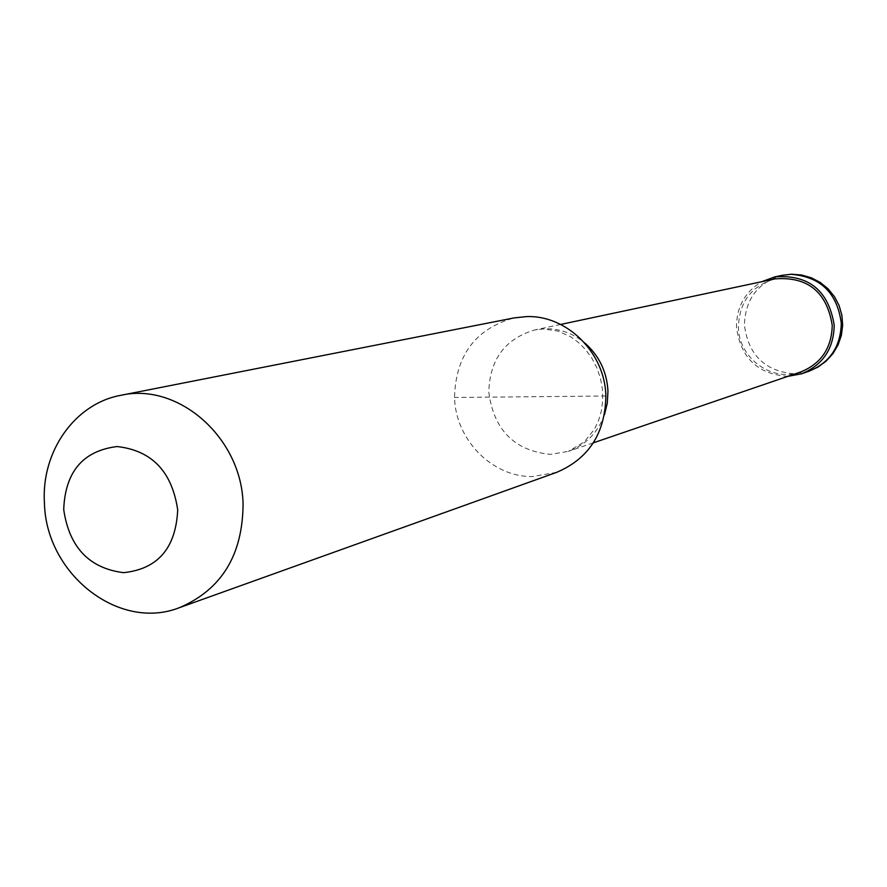 <?xml version="1.0" encoding="UTF-8"?>
<svg xmlns="http://www.w3.org/2000/svg" width="887" height="887" viewBox="0 0 887 887"><rect width="100%" height="100%" fill="white"/><g stroke="black" fill="none" stroke-linecap="round" stroke-linejoin="round"><path stroke-width="0.67" stroke-dasharray="4.43 3.33" d="M787.889 376.343C757.686 374.236 740.556 357.805 736.476 327.037C736.565 306.969 744.991 291.856 761.756 281.711M800.795 371.93C772.222 382.685 738.505 358.215 738.416 327.004C739.303 301.846 751.533 285.802 775.105 278.873M556.626 472.361L532.688 476.53C492.352 477.361 455.474 439.775 454.532 397.476C455.641 355.354 475.465 328.844 513.983 317.934M605.865 396.001L454.532 397.476M808.911 371.254L794.175 373.815C764.838 371.176 748.251 354.889 744.404 324.975C745.335 298.952 758.008 282.388 782.412 275.28M604.468 414.717C597.738 432.789 585.708 445.008 568.367 451.372L550.417 454.377C514.349 450.707 493.815 429.995 488.804 392.265C489.657 359.545 505.002 338.767 534.85 329.931L545.516 328.711C559.963 328.633 573.002 333.357 584.633 342.87M560.662 324.442L534.85 329.931L543.376 328.966L558.189 331.128L570.629 336.772L578.346 342.371L585.531 349.545L591.84 358.148L596.929 367.95L600.532 378.572L602.473 389.604L602.716 400.558L601.342 411.025L598.514 420.626L594.501 429.097L584.367 441.815L568.367 451.372L593.348 442.835"/><path stroke-width="1.33" d="M761.756 281.711L774.817 276.877C808.811 274.382 828.613 290.537 834.223 325.341C833.614 348.957 822.726 365.1 801.571 373.793L787.889 376.343M560.662 324.442L775.105 278.873C807.791 276.411 826.839 291.912 832.239 325.374C831.651 348.092 821.174 363.615 800.795 371.93L593.348 442.835M120.787 395.325L513.983 317.934L526.368 316.615C566.837 314.863 605.134 352.804 605.865 396.001C605.211 433.233 588.802 458.69 556.626 472.361L179.418 607.673C118.98 631.533 46.135 574.211 44.439 503.306C40.99 451.949 74.586 403.685 120.787 395.325C178.132 382.02 241.563 437.557 243.071 503.871C242.761 555.051 221.55 589.644 179.418 607.673M177.71 509.936C175.826 548.177 157.764 569.088 123.526 572.669C89.144 568.279 69.208 547.235 63.709 509.515C65.228 471.751 83.023 450.762 117.095 446.549C151.843 450.452 172.056 471.585 177.71 509.936M790.971 274.294C820.564 276.633 837.328 292.954 841.286 323.267C840.676 346.651 829.877 362.65 808.911 371.254L818.08 367.03L826.207 361.042L832.982 353.547L838.104 344.855L841.375 335.319L842.65 325.318L841.885 315.262L839.113 305.572L834.445 296.635L828.07 288.829L820.253 282.454L811.306 277.786L801.604 275.003L791.537 274.227L782.412 275.28L790.971 274.294M584.633 342.87C599.047 355.51 606.83 371.564 607.961 391.034L607.307 403.097L604.468 414.717M801.571 373.793L808.911 371.254M774.817 276.877L782.412 275.28"/></g></svg>
